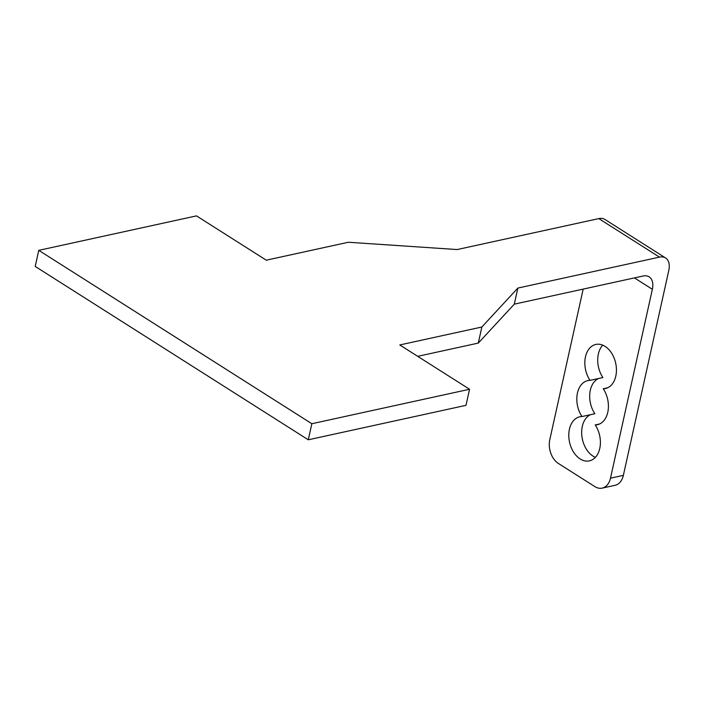 <?xml version="1.0" encoding="UTF-8"?>
<svg xmlns="http://www.w3.org/2000/svg" width="704" height="704" viewBox="0 0 704 704"><rect width="100%" height="100%" fill="white"/><g stroke="black" fill="none" stroke-linecap="round" stroke-linejoin="round"><path stroke-width="1.06" d="M665.597 257.972L604.912 219.437A18.049 10.912 122.4 0 0 598.805 218.601L457.178 249.55L348.348 242.255L266.27 260.19L196.486 215.882L38.764 250.342L311.846 423.729L469.559 389.259L399.775 344.951L481.853 327.017L517.862 288.077L659.49 257.127A18.049 10.912 -57.6 0 1 665.597 257.972A18.049 10.912 -57.6 0 1 668.8 270.398L623.357 475.376L610.482 478.192A18.049 12.329 77.7 0 1 602.202 488.118A18.049 12.329 77.7 0 1 594.783 486.561L558.369 463.443A18.049 12.329 77.7 0 1 549.798 439.666L583.176 289.106M602.202 488.118L615.076 485.302A18.049 12.329 -102.3 0 0 623.357 475.376M602.721 345.154A22.563 15.418 -102.3 0 0 602.888 377.555L590.014 380.371A22.563 15.418 77.7 0 1 585.182 358.327A22.563 15.418 77.7 0 1 595.822 344.441A22.563 15.418 77.7 0 1 615.692 363.194A22.563 15.418 77.7 0 1 605.449 388.529A22.563 15.418 77.7 0 1 603.24 388.766A22.563 15.418 77.7 0 1 608.062 410.819A22.563 15.418 77.7 0 1 597.432 424.697A22.563 15.418 77.7 0 1 595.214 424.943A22.563 15.418 77.7 0 1 600.046 446.987A22.563 15.418 77.7 0 1 589.406 460.874A22.563 15.418 77.7 0 1 569.536 442.121A22.563 15.418 77.7 0 1 579.779 416.786A22.563 15.418 77.7 0 1 581.988 416.548A22.563 15.418 77.7 0 1 577.166 394.495A22.563 15.418 77.7 0 1 587.796 380.618A22.563 15.418 77.7 0 1 590.014 380.371M598.558 378.506A22.563 15.418 -102.3 0 0 594.862 413.732L581.988 416.548M590.542 414.674A22.563 15.418 -102.3 0 0 581.865 436.005A22.563 15.418 -102.3 0 0 595.382 457.354M634.436 277.904L652.362 289.282A18.049 10.912 122.4 0 0 649.158 276.857A18.049 10.912 122.4 0 0 643.051 276.021L514.298 304.154L517.862 288.077M652.362 289.282L610.482 478.192M607.561 387.825L603.24 388.766M599.544 424.002L595.214 424.943M38.764 250.342L35.2 266.42L308.282 439.798L311.846 423.729M417.701 356.338L478.289 343.094L514.298 304.154M478.289 343.094L481.853 327.017M308.282 439.798L465.995 405.337L469.559 389.259M598.805 218.601L659.49 257.127"/></g></svg>
